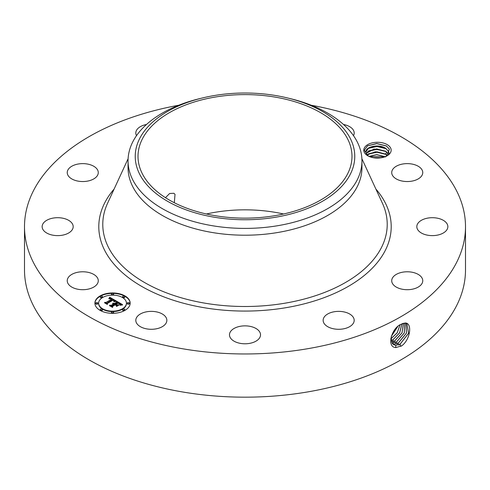 <?xml version="1.0" encoding="UTF-8"?>
<svg xmlns="http://www.w3.org/2000/svg" width="490" height="490" viewBox="0 0 490 490"><rect width="100%" height="100%" fill="white"/><g stroke="black" fill="none" stroke-linecap="round" stroke-linejoin="round"><path stroke-width="0.73" d="M311.273 105.246A220.5 127.302 180 0 1 465.5 226.662A220.5 127.302 180 0 1 307.077 348.819A220.5 127.302 180 0 1 24.5 226.662A220.5 127.302 180 0 1 178.728 105.246M465.5 226.662L465.5 269.874A220.5 127.302 180 0 1 307.077 392.024A220.5 127.302 180 0 1 24.5 269.874L24.5 226.662M400.936 324.331L400.918 324.337C391.492 328.067 386.194 347.637 396.006 347.514L401.653 345.891C410.681 339.319 412.433 322.616 405.126 323.02L400.936 324.331M364.327 152.408A13.696 7.907 180 0 1 373.613 142.596A13.696 7.907 180 0 1 390.604 147.956A13.696 7.907 180 0 1 387.149 155.777A13.696 7.907 180 0 1 367.782 155.777A13.696 7.907 180 0 1 364.327 152.408M67.865 283.263A15.521 8.961 180 0 1 67.24 280.739A15.521 8.961 180 0 1 80.556 271.87A15.521 8.961 180 0 1 97.657 278.222A15.521 8.961 180 0 1 98.282 280.739A15.521 8.961 180 0 1 84.972 289.615A15.521 8.961 180 0 1 67.865 283.263M72.747 228.781A15.521 8.961 180 0 1 55.817 235.561A15.521 8.961 180 0 1 42.14 226.662A15.521 8.961 180 0 1 42.581 224.549A15.521 8.961 180 0 1 59.511 217.762A15.521 8.961 180 0 1 73.188 226.662A15.521 8.961 180 0 1 72.747 228.781M93.994 178.77A15.521 8.961 180 0 1 76.991 180.902A15.521 8.961 180 0 1 67.24 172.584A15.521 8.961 180 0 1 71.528 166.398A15.521 8.961 180 0 1 88.531 164.266A15.521 8.961 180 0 1 98.282 172.584A15.521 8.961 180 0 1 93.994 178.77M136.508 135.663A15.521 8.961 180 0 1 135.81 132.998A15.521 8.961 180 0 1 146.498 124.478M343.502 124.478A15.521 8.961 180 0 1 349.382 126.512A15.521 8.961 180 0 1 354.19 132.998A15.521 8.961 180 0 1 353.492 135.663M392.343 175.108A15.521 8.961 180 0 1 391.718 172.584A15.521 8.961 180 0 1 405.028 163.715A15.521 8.961 180 0 1 422.135 170.061A15.521 8.961 180 0 1 422.76 172.584A15.521 8.961 180 0 1 409.444 181.453A15.521 8.961 180 0 1 392.343 175.108M417.253 224.549A15.521 8.961 180 0 1 434.183 217.762A15.521 8.961 180 0 1 447.86 226.662A15.521 8.961 180 0 1 447.419 228.781A15.521 8.961 180 0 1 430.49 235.561A15.521 8.961 180 0 1 416.812 226.662A15.521 8.961 180 0 1 417.253 224.549M396.006 274.559A15.521 8.961 180 0 1 413.009 272.422A15.521 8.961 180 0 1 422.76 280.739A15.521 8.961 180 0 1 418.472 286.926A15.521 8.961 180 0 1 401.469 289.063A15.521 8.961 180 0 1 391.718 280.739A15.521 8.961 180 0 1 396.006 274.559M334.296 311.732A15.521 8.961 180 0 1 354.19 320.331A15.521 8.961 180 0 1 343.037 328.931A15.521 8.961 180 0 1 323.143 320.331A15.521 8.961 180 0 1 334.296 311.732M248.663 326.113A15.521 8.961 180 0 1 260.521 334.823A15.521 8.961 180 0 1 241.337 343.533A15.521 8.961 180 0 1 229.479 334.823A15.521 8.961 180 0 1 248.663 326.113M162.049 313.845A15.521 8.961 180 0 1 166.857 320.331A15.521 8.961 180 0 1 157.443 328.57A15.521 8.961 180 0 1 140.618 326.818A15.521 8.961 180 0 1 135.81 320.331A15.521 8.961 180 0 1 145.224 312.093A15.521 8.961 180 0 1 162.049 313.845M100.058 295.942A17.64 10.186 180 0 1 119.284 293.731A17.64 10.186 180 0 1 130.175 303.145A17.64 10.186 180 0 1 125.005 310.342A17.64 10.186 180 0 1 105.785 312.553A17.64 10.186 180 0 1 94.895 303.145A17.64 10.186 180 0 1 100.058 295.942M390.83 338.21L393.482 344.617L395.706 345.327L400.067 344.219L408.593 333.304L406.847 323.553L405.052 323.088L402.443 323.608M386.586 156.083L389.421 149.168L386.365 145.934L376.7 143.503L367.512 145.842L364.248 150.265L365.938 152.513A11.576 6.682 180 0 0 366.183 153.401L368.541 156.181M130.169 303.359A17.64 10.186 0 0 0 119.113 294.123A17.64 10.186 0 0 0 100.058 296.37A17.64 10.186 0 0 0 94.895 303.359M393.458 344.605L395.663 345.303L400.024 344.194L408.544 333.298L406.823 323.541M206.419 213.989A106.985 61.771 180 0 1 214.877 212.329A106.985 61.771 180 0 1 283.581 213.989M365.889 151.955L365.938 152.513C364.425 147.123 378.115 143.374 385.599 148.274L388.576 151.379L389.029 153.725M389.042 153.425L388.576 151.441L385.618 148.347L376.7 146.038L368.59 148.047L365.889 151.986M361.951 160.879L361.951 167.684A116.951 67.522 180 0 1 277.928 232.474A116.951 67.522 180 0 1 128.049 167.684L128.049 160.879A116.951 67.522 0 0 0 277.928 225.67A116.951 67.522 180 0 0 357.222 179.891A116.951 67.522 0 0 0 361.951 160.879A116.951 67.522 0 0 0 290.423 98.655L287.63 97.982A109.766 63.369 0 0 0 202.37 97.982A109.766 63.369 0 0 0 139.674 138.535A109.766 63.369 0 0 0 214.099 217.186A109.766 63.369 0 0 0 350.326 174.22A109.766 63.369 0 0 0 287.63 97.982M98.637 303.359A13.898 8.024 0 0 0 98.637 303.573A13.898 8.024 0 0 0 107.212 310.991A13.898 8.024 0 0 0 122.359 309.251A13.898 8.024 0 0 0 126.432 303.573A13.898 8.024 0 0 0 126.426 303.359M122.684 296.922A1.072 0.619 0 0 0 122.616 297.136A1.072 0.619 0 0 0 123.272 297.706A1.072 0.619 0 0 0 124.442 297.571A1.072 0.619 0 0 0 124.754 297.136A1.072 0.619 0 0 0 124.687 296.922M122.684 309.796A1.072 0.619 0 0 0 122.616 310.011A1.072 0.619 0 0 0 123.272 310.58A1.072 0.619 0 0 0 124.442 310.446A1.072 0.619 0 0 0 124.754 310.011A1.072 0.619 0 0 0 124.687 309.796M127.302 303.359A1.072 0.619 0 0 0 127.235 303.573A1.072 0.619 0 0 0 127.89 304.143A1.072 0.619 0 0 0 129.06 304.008A1.072 0.619 0 0 0 129.372 303.573A1.072 0.619 0 0 0 129.305 303.359M100.383 309.796A1.072 0.619 0 0 0 100.315 310.011A1.072 0.619 0 0 0 100.971 310.58A1.072 0.619 0 0 0 102.141 310.446A1.072 0.619 0 0 0 102.453 310.011A1.072 0.619 0 0 0 102.386 309.796M111.53 312.461A1.072 0.619 0 0 0 111.463 312.681A1.072 0.619 0 0 0 112.124 313.251A1.072 0.619 0 0 0 113.288 313.116A1.072 0.619 0 0 0 113.6 312.681A1.072 0.619 0 0 0 113.533 312.461M100.383 296.922A1.072 0.619 0 0 0 100.315 297.136A1.072 0.619 0 0 0 100.971 297.706A1.072 0.619 0 0 0 102.141 297.571A1.072 0.619 0 0 0 102.453 297.136A1.072 0.619 0 0 0 102.386 296.922M111.53 294.257A1.072 0.619 0 0 0 111.463 294.472A1.072 0.619 0 0 0 112.124 295.041A1.072 0.619 0 0 0 113.288 294.907A1.072 0.619 0 0 0 113.6 294.472A1.072 0.619 0 0 0 113.533 294.257M95.764 303.359A1.072 0.619 0 0 0 95.697 303.573A1.072 0.619 0 0 0 96.352 304.143A1.072 0.619 0 0 0 97.522 304.008A1.072 0.619 0 0 0 97.835 303.573A1.072 0.619 0 0 0 97.767 303.359M392.668 343.968L393.948 344.225L398.284 343.129L406.467 333.12L405.867 323.192M275.123 215.643A106.985 61.771 180 0 1 138.015 156.377A106.985 61.771 180 0 1 214.877 97.106A106.985 61.771 180 0 1 351.985 156.377A106.985 61.771 180 0 1 275.123 215.643M174.311 202.744L175.022 194.346L173.889 193.281L169.632 193.489L165.461 197.684M128.049 160.879A116.951 67.522 0 0 1 132.778 141.867A116.951 67.522 180 0 1 199.577 98.655L202.37 97.982M122.359 308.816A13.898 8.024 180 0 1 107.212 310.556A13.898 8.024 180 0 1 98.637 303.145A13.898 8.024 180 0 1 102.704 297.467A13.898 8.024 180 0 1 117.851 295.727A13.898 8.024 180 0 1 126.432 303.145A13.898 8.024 180 0 1 122.359 308.816M124.442 297.142A1.072 0.619 180 0 1 123.272 297.277A1.072 0.619 180 0 1 122.616 296.707A1.072 0.619 180 0 1 122.929 296.266A1.072 0.619 180 0 1 124.093 296.138A1.072 0.619 180 0 1 124.754 296.707A1.072 0.619 180 0 1 124.442 297.142M124.442 310.017A1.072 0.619 180 0 1 123.272 310.152A1.072 0.619 180 0 1 122.616 309.582A1.072 0.619 180 0 1 122.929 309.141A1.072 0.619 180 0 1 124.093 309.012A1.072 0.619 180 0 1 124.754 309.582A1.072 0.619 180 0 1 124.442 310.017M129.06 303.579A1.072 0.619 180 0 1 127.89 303.714A1.072 0.619 180 0 1 127.235 303.145A1.072 0.619 180 0 1 127.547 302.704A1.072 0.619 180 0 1 128.711 302.575A1.072 0.619 180 0 1 129.372 303.145A1.072 0.619 180 0 1 129.06 303.579M102.141 310.017A1.072 0.619 180 0 1 100.971 310.152A1.072 0.619 180 0 1 100.315 309.582A1.072 0.619 180 0 1 100.628 309.141A1.072 0.619 180 0 1 101.791 309.012A1.072 0.619 180 0 1 102.453 309.582A1.072 0.619 180 0 1 102.141 310.017M113.288 312.681A1.072 0.619 180 0 1 112.124 312.816A1.072 0.619 180 0 1 111.463 312.246A1.072 0.619 180 0 1 111.775 311.812A1.072 0.619 180 0 1 112.945 311.677A1.072 0.619 180 0 1 113.6 312.246A1.072 0.619 180 0 1 113.288 312.681M100.628 296.266A1.072 0.619 180 0 1 101.791 296.138A1.072 0.619 180 0 1 102.453 296.707A1.072 0.619 180 0 1 102.141 297.142A1.072 0.619 180 0 1 100.971 297.277A1.072 0.619 180 0 1 100.315 296.707A1.072 0.619 180 0 1 100.628 296.266M111.775 293.602A1.072 0.619 180 0 1 112.945 293.467A1.072 0.619 180 0 1 113.6 294.037A1.072 0.619 180 0 1 113.288 294.478A1.072 0.619 180 0 1 112.124 294.606A1.072 0.619 180 0 1 111.463 294.037A1.072 0.619 180 0 1 111.775 293.602M96.009 302.704A1.072 0.619 180 0 1 97.173 302.575A1.072 0.619 180 0 1 97.835 303.145A1.072 0.619 180 0 1 97.522 303.579A1.072 0.619 180 0 1 96.352 303.714A1.072 0.619 180 0 1 95.697 303.145A1.072 0.619 180 0 1 96.009 302.704M392.649 343.949L393.911 344.201L398.241 343.104L406.418 333.114L405.843 323.186M388.582 154.338L385.618 151.232L376.7 148.917L368.59 150.926L366.202 153.462M366.189 153.425L374.035 149.034L385.599 151.153L388.601 154.319M116.271 300.989L113.827 301.485L114.195 300.511L113.074 299.715L107.102 303.083L107.151 303.8L104.658 302.361L106.061 302.434L111.481 299.304L110.366 298.778L109.019 298.882L110.207 298.631L111.892 299.065L110.336 298.343L108.786 298.686L109.68 297.252L116.271 300.989M116.271 301.387L113.796 301.742L116.271 301.387M113.962 301.038L113.006 300.186L107.518 303.347L107.359 304.437L104.578 302.832L107.206 304.18L107.31 303.279L112.994 299.996L113.962 301.038M116.767 301.283L122.427 304.547L119.897 304.976L120.062 303.874L118.145 302.593L115.591 304.07L118.176 302.961L119.934 304.492L118.163 303.126L116.063 304.339L116.883 304.817L118.678 304.786L116.393 306.103L116.381 305.056L115.132 304.333L112.388 305.919L112.375 306.728L109.699 305.184L111.297 305.288L113.643 303.935L112.602 303.567L114.041 303.702L112.651 303.261L114.501 303.439L116.804 302.11L116.767 301.283M122.512 304.976L119.823 305.264L122.506 304.866M118.886 305.123L116.528 306.483L118.886 305.123M116.265 305.515L115.144 304.866L112.81 306.213L112.584 307.457L109.429 305.631L112.424 307.193L112.608 306.177L115.156 304.707L116.253 305.337M115.677 301.087L109.68 297.681L109.178 298.502M109.68 297.252L109.68 297.681M109.595 297.412L109.595 297.846M109.503 297.571L109.503 298M109.411 297.724L109.411 298.153M109.319 297.871L109.319 298.3M109.221 298.012L109.221 298.441M109.123 298.147L109.123 298.526M111.892 299.065L111.481 299.568M111.567 299.188L111.567 299.617M111.481 299.304L111.481 299.733L105.479 302.838M106.061 302.434L106.061 302.869M107.12 303.782L107.102 303.083M114.237 300.762L114.237 301.197M114.225 300.836L114.225 301.264M114.195 300.903L114.195 301.338M114.115 301.056L114.115 301.405M113.98 300.682L113.98 301.001M113.925 300.609L113.925 300.952M107.481 303.61L107.237 304.37M107.31 303.279L107.31 303.708M121.783 304.602L116.785 301.724M116.804 302.11L116.804 302.544L114.501 303.874L114.023 303.69M114.501 303.439L114.501 303.874M114.323 303.359L114.323 303.788M114.139 303.292L114.139 303.72M113.956 303.237L113.956 303.647M113.772 303.2L113.772 303.543M114.041 303.702L113.643 304.204M113.79 303.849L113.79 304.284M113.68 303.794L113.68 304.229M113.643 303.935L113.643 304.37L111.297 305.723L110.544 305.674M111.297 305.288L111.297 305.723M117.906 305.227L116.883 305.246L116.063 304.339M116.883 304.817L116.883 305.246M119.903 304.174L119.891 304.584M116.063 304.615L115.591 304.07M115.922 304.259L115.922 304.694M120.179 304.235L120.13 304.915M120.172 304.321L120.172 304.756M120.154 304.413L120.154 304.847M120.124 304.517L120.124 304.921M120.081 304.621L120.081 304.927M112.755 306.519L112.467 307.389M112.608 306.177L112.608 306.605M404.734 323.088L404.293 332.955L396.508 342.032L392.196 343.123L396.459 342.008L404.238 332.955L404.709 323.088M367.114 154.938L375.358 151.778L385.599 154.038L387.412 155.483M387.376 155.514L385.618 154.111L376.884 151.796L368.59 153.805L367.145 154.969M391.412 341.983L394.683 340.918L401.99 332.826L403.411 323.284M391.424 342.014L394.726 340.942L402.045 332.832L403.442 323.277M385.232 156.696L376.737 154.613L368.982 156.39M385.171 156.72L376.737 154.681L369.043 156.42M391.014 340.611L392.9 339.821L399.65 332.771L401.892 323.835M391.02 340.648L392.943 339.846L399.705 332.771L401.929 323.817M380.577 157.884L373.521 157.756M380.387 157.909L373.705 157.786M390.83 338.878L397.182 332.802L400.073 324.821M390.83 338.927L397.188 332.888L400.116 324.79M391.277 336.403L397.782 326.518M391.302 336.324L397.721 326.573M375.812 158.031L378.317 158.074M369.233 156.5L384.999 156.788M368.033 154.185L376.969 152.255L386.187 154.491M368.033 151.306L376.969 149.377L386.187 151.612M368.033 148.427L376.969 146.498L386.187 148.727M367.445 145.885L376.81 143.613L386.586 146.081M375.879 189.042A146.204 84.409 180 0 1 286.16 307.659A146.204 84.409 180 0 1 132.906 280.856A146.204 84.409 180 0 1 114.121 189.042M400.067 344.219L400.894 346.338M361.896 158.717L382.433 203.264A142.222 82.112 180 0 1 285.039 303.181A142.222 82.112 180 0 1 145.708 283.177A142.222 82.112 180 0 1 107.567 203.264L128.104 158.717M395.706 345.327L395.853 347.637M398.284 343.129L399.111 345.242M393.954 344.225L393.991 344.887M396.508 342.032L397.329 344.151M392.196 343.123L392.214 343.447M394.726 340.942L395.546 343.061M392.943 339.846L393.77 341.965M391.161 338.755L391.988 340.875M385.599 156.916L386.824 154.865M385.599 154.038L386.824 151.986M98.637 303.145L98.637 303.573M126.432 303.145L126.432 303.573M122.616 296.707L122.616 297.136M124.754 296.707L124.754 297.136M122.616 309.582L122.616 310.011M124.754 309.582L124.754 310.011M127.235 303.145L127.235 303.573M129.372 303.145L129.372 303.573M100.315 309.582L100.315 310.011M102.453 309.582L102.453 310.011M111.463 312.246L111.463 312.681M113.6 312.246L113.6 312.681M102.453 296.707L102.453 297.136M100.315 296.707L100.315 297.136M113.6 294.037L113.6 294.472M111.463 294.037L111.463 294.472M97.835 303.145L97.835 303.573M95.697 303.145L95.697 303.573"/></g></svg>
